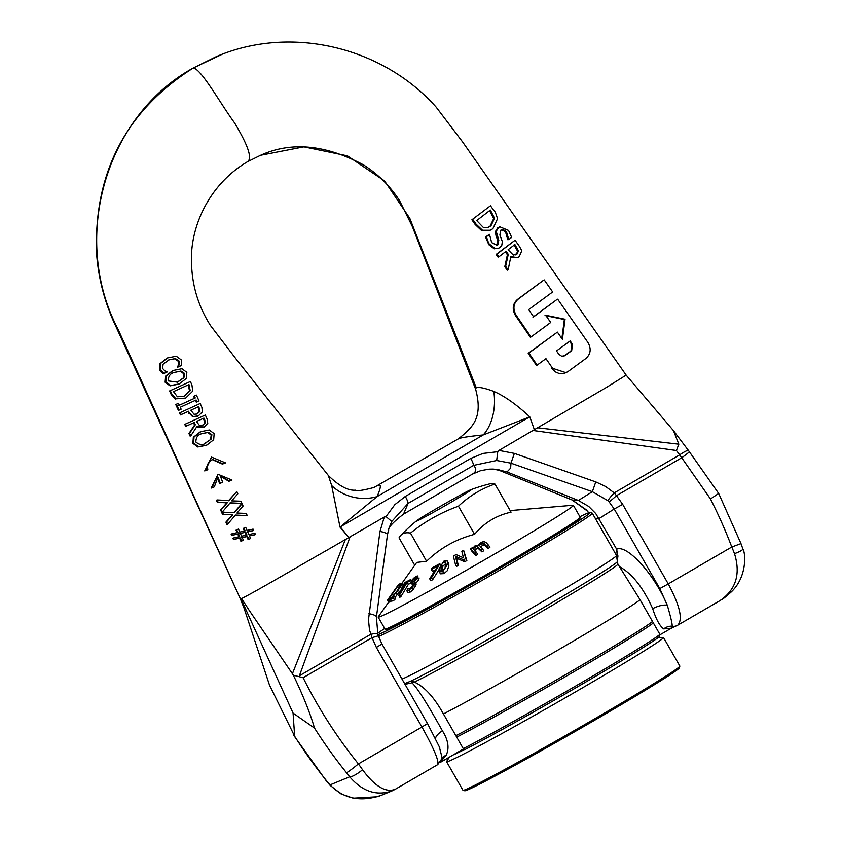 <?xml version="1.0" encoding="UTF-8"?>
<svg xmlns="http://www.w3.org/2000/svg" width="841" height="841" viewBox="0 0 841 841"><rect width="100%" height="100%" fill="white"/><g stroke="black" fill="none" stroke-linecap="round" stroke-linejoin="round"><path stroke-width="1.26" d="M653.331 622.918A124.973 3.553 150.2 0 1 570.787 673.546A124.973 3.553 150.2 0 1 456.695 737.147L455.864 735.707A124.973 3.553 -29.8 0 0 569.956 672.096A124.973 3.553 -29.8 0 0 652.5 621.467L659.922 634.419A865.799 633.967 58.4 0 1 659.449 636.563A123.301 3.501 -29.8 0 1 577.872 686.624A123.301 3.501 -29.8 0 1 464.758 749.667A865.799 331.333 -119.1 0 1 463.286 748.658L456.695 737.147M455.864 735.707L443.312 713.746C434.124 697.231 424.474 686.677 414.382 682.093L413.509 681.736M617.862 564.09L617.389 561.578A122.744 3.49 150.2 0 1 528.137 616.558A122.744 3.49 150.2 0 1 410.292 681.336L414.382 682.093A121.861 3.459 150.2 0 0 533.667 616.232A121.861 3.459 150.2 0 0 617.862 564.09L640.054 599.728L652.5 621.467M640.054 599.728A124.973 3.553 150.2 0 1 557.499 650.356A124.973 3.553 150.2 0 1 443.417 713.967M659.922 634.419A124.973 3.553 150.2 0 1 577.368 685.047A124.973 3.553 150.2 0 1 463.286 748.658M410.292 681.336L405.183 683.428L406.098 684.301M412.353 682.303L413.373 682.019M579.912 516.71A123.301 3.501 150.2 0 1 589.93 512.505A123.301 3.501 150.2 0 1 497.714 569.441A123.301 3.501 150.2 0 1 378.849 634.377A123.301 3.501 150.2 0 1 377.998 634.713M377.62 633.452A123.301 3.501 150.2 0 1 384.705 628.5M378.566 636.511A124.973 3.553 -29.8 0 0 497.851 571.344A124.973 3.553 -29.8 0 0 592.295 513.189A124.973 3.553 -29.8 0 0 592.201 513.126L589.93 512.505M489.546 234.534L486.434 236.626C487.938 241.682 489.041 244.268 489.735 244.384L495.097 248.452L498.85 248.158L501.72 245.719L502.371 241.661L499.869 234.965L500.784 230.171L501.951 229.614L504.716 230.297L506.597 232.2L508.805 239.559A431.612 21.908 144.3 0 1 511.685 237.362L508.553 230.423L499.827 226.797L498.534 227.543L496.232 231.349L498.808 240.232L497.84 244.847L497.031 245.309L491.659 242.607L489.546 234.534M508.805 239.559L507.796 239.717L508.668 239.359M507.796 239.717L505.725 232.558L503.864 230.665L501.057 229.982M498.85 248.148L494.214 248.81L488.852 244.742L485.551 236.994L486.434 236.626M485.551 236.994L489.409 234.334M496.589 245.456L497.935 240.589L496.148 236.289L497.031 235.932M496.148 236.289L495.349 231.717L496.232 231.349M495.349 231.717L497.662 227.9L499.827 226.797M472.789 219.427A1549.185 323.238 -126.4 0 0 476.069 224.126L482.524 230.255L490.187 230.255L492.9 228.668L497.525 218.755C495.896 213.32 494.645 210.523 493.772 210.376A3544.437 739.554 53.6 0 1 490.482 205.751L471.896 219.795L490.482 205.751M494.55 218.292L490.944 225.819L488.358 227.364L483.27 227.364L476.71 220.573L490.345 210.04L494.55 218.292L493.667 218.649L489.462 210.397M487.917 227.533L490.061 226.187L493.667 218.649M490.187 230.255L482.524 230.255M481.641 230.613L475.165 224.494A1634.851 341.12 53.6 0 1 471.896 219.795M518.792 245.477A5231.241 1091.513 53.6 0 1 515.06 240.242L497.031 254.056A2307.788 481.525 -126.4 0 0 498.934 256.768L506.093 251.28A2981.608 622.119 -126.4 0 0 508.279 254.371L505.651 266.303A2601.928 542.897 -126.4 0 0 508.122 269.814L510.865 256.558L517.52 257.693L519.181 256.715L521.525 251.375C522.198 251.427 521.294 249.462 518.792 245.477M498.934 256.768L498.051 257.125A2413.039 503.486 53.6 0 1 496.148 254.424L515.06 240.242M496.148 254.424L497.031 254.056M508.122 269.814L507.26 270.171A2715.578 566.613 53.6 0 1 504.779 266.66L507.407 254.739A3169.519 661.331 53.6 0 1 505.977 252.71M507.407 254.739L508.279 254.371M515.176 255.012L518.487 250.923L516.994 254.045L513.315 255.075L508.09 249.745L514.892 244.542L518.487 250.923M517.625 251.27L514.03 244.899M504.779 266.66L505.651 266.303M517.52 257.693L510.697 257.378M476.185 387.585L475.659 389.32C483.564 419.081 471.633 427.859 458.566 438.729L373.993 487.486C363.007 490.387 356.815 491.281 355.417 490.187C347.848 490.734 338.818 485.835 328.347 475.48L235.932 358.813L210.534 325.593C198.697 306.976 192.368 286.644 191.569 264.6C189.362 229.33 207.527 185.388 247.454 161.756L260.584 155.27L303.916 146.849L347.428 155.858L384.579 180.941L409.819 218.345L476.185 387.585C479.296 386.934 485.162 388.206 493.783 391.391C504.642 396.122 516.647 404.616 529.798 416.873L534.413 429.814L529.798 416.873M247.107 161.924C252.731 159.212 248.558 146.208 234.576 122.891C220.994 104.526 201.441 69.078 193.304 67.974L221.961 54.381M498.955 450.419L514.377 453.383L510.971 463.181L496.674 460.511L497.735 451.88L498.955 450.419L606.992 387.091L625.725 375.37M531.018 336.947L530.335 337.23L515.438 315.501C511.959 309.099 512.642 303.748 517.488 299.449L543.58 280.221L518.182 299.154C513.336 303.464 512.653 308.815 516.132 315.217L531.018 336.947L550.708 322.481A4967.629 1039.97 54.5 0 1 545.693 315.259L565.036 319.244L562.408 339.333A5480.671 1147.376 54.5 0 1 557.394 332.111L528.884 353.041A3420.421 716.059 -125.5 0 0 537.157 365.11L545.956 358.655A3738.056 782.561 -125.5 0 0 552.611 368.305L565.972 372.679L568.106 371.48M561.872 338.555L564.353 319.517L545.01 315.543M537.157 365.11L536.484 365.393A3442.003 720.579 54.5 0 1 528.201 353.315L557.394 332.111M565.972 372.679L563.092 373.593L559.076 373.478L555.176 371.806L551.938 368.589L552.611 368.305M532.952 317.141L557.005 299.459L533.636 316.857A3564.421 746.209 54.5 0 1 528.653 309.625L552.653 291.964A8793.086 1840.823 54.5 0 1 544.264 279.937M568.106 371.491L585.799 358.55C590.76 354.124 591.475 348.763 587.922 342.466L557.688 299.186M556.511 350.928L570.166 340.92L572.511 344.284L571.659 350.729L564.942 355.648L561.746 356.258L558.845 354.292A4427.056 926.803 54.5 0 1 556.511 350.928M563.848 356.174L570.986 351.002L571.838 344.568L569.588 341.351M528.201 353.315L528.884 353.041M564.353 319.517L565.036 319.244M293.824 735.486L326.34 780.953A12.499 0.778 -38.9 0 0 326.655 780.911A479.055 467.88 -112.4 0 1 294.655 736.274L269.456 684.995L240.989 598.887L293.067 713.094L314.513 728.096A479.055 467.88 67.6 0 0 346.503 772.742A12.499 0.778 -38.9 0 0 358.413 763.922A466.566 455.675 -112.4 0 1 303.117 677.72L293.33 675.165C302.897 694.981 309.961 712.632 314.513 728.096M330.019 785.294A12.499 1.272 -41.5 0 1 329.987 785.273A12.499 1.272 -41.5 0 1 330.019 784.905A31.548 8.473 50.1 0 1 326.655 780.911M346.503 772.742A31.548 4.468 50.6 0 1 349.698 776.8C362.324 791.413 376.337 796.154 391.748 791.024L381.919 795.06C361.167 802.388 343.864 798.992 330.019 784.905L349.698 776.8A12.499 2.859 -37.4 0 0 362.545 769.757A42.208 6.938 -126.7 0 0 358.413 763.922L421.94 727.013C433.914 748.522 439.17 761.063 437.709 764.627L441.903 758.677M437.709 764.627L395.333 789.247C385.872 793 374.939 786.503 362.545 769.757M391.748 791.024L394.944 789.457M293.067 713.094L294.655 736.274M345.304 539.67L292.405 673.757L293.33 675.165M292.405 673.757L248.768 609.714C243.522 601.315 240.936 597.699 240.989 598.887C256.894 590.918 299.554 565.699 327.191 550.067L384.305 517.026L379.953 531.48A8.336 2.281 7.6 0 1 387.47 534.792A8.336 2.281 7.6 0 1 387.428 534.96M299.228 676.206L350.035 536.936M619.691 566.792C632.243 573.772 643.239 587.733 652.679 608.663A12.499 4.405 157 0 1 667.344 605.425L659.796 588.584L614.224 509.015L622.687 504.348L616.442 495.696A8.336 0.61 138.1 0 1 609.031 501.793L607.948 500.721A8.336 0.967 -47.7 0 1 614.235 492.879L616.442 495.696L681.588 457.851A12.499 0.599 -35.1 0 0 689.326 451.691A12.499 0.599 -35.1 0 0 689.315 451.68L688.558 450.629A12.499 2.018 143 0 0 679.686 454.855L710.466 498.965L718.54 493.541M688.579 450.66A12.499 2.018 143 0 0 688.558 450.629L673.42 430.571L678.834 444.195L676.416 450.513L679.686 454.855L614.235 492.879L605.573 486.476L595.785 481.904L592.369 491.691L510.971 463.181L510.624 468.153L507.018 471.959L578.398 500.469L572.174 500.006L496.915 469.394M710.466 498.965A466.566 455.675 -112.4 0 1 731.786 547.007L740.984 543.601L718.719 493.509L689.326 451.691M740.984 543.601L742.866 548.942A12.499 1.955 -18.1 0 0 742.845 548.9M731.786 547.007A42.208 10.891 66.5 0 1 734.498 553.672A12.499 1.955 -18.1 0 0 742.866 548.942C745.221 551.57 748.027 575.822 731.47 591.738C719.076 602.703 722.23 598.708 720.201 600.516L677.793 625.147C683.06 619.375 679.875 605.636 668.259 583.917L731.786 547.007M734.498 553.672C740.784 573.951 736.012 589.562 720.201 600.516M216.473 56.547C290.071 24.999 382.171 46.308 436.206 107.175L462.497 141.793L626.24 375.233L673.42 430.581M537.862 427.806L678.834 444.195M533.236 430.497L676.416 450.513M232.831 514.703L226.618 521.851L227.627 524.174L235.48 515.039L247.233 515.617L246.287 513.409L236.962 513.063A801.809 78.697 131 0 1 243.091 506.04L242.092 503.717L234.334 512.737L222.402 512.148L223.359 514.345L232.831 514.703L223.359 514.345M234.807 515.312L247.233 515.617M226.618 521.851L225.914 522.145L226.923 524.469L227.627 524.174M225.914 522.145L232.148 514.986M222.655 514.639L221.698 512.432L222.402 512.148M233.914 512.716A777.725 77.446 130.5 0 1 241.409 504.001L242.092 503.717M207.811 469.72L207.349 466.208L208.011 463.717L209.609 461.373L212.468 459.438L223.096 463.822A939.513 4.647 158.9 0 0 225.525 462.886L211.533 457.115L205.393 470.655A540.595 2.67 -21.1 0 1 207.811 469.72L207.117 470.003A577.399 2.859 158.9 0 0 204.71 470.939L205.393 470.655M225.525 462.886L224.831 463.17A908.101 4.489 -21.1 0 1 222.413 464.106L223.096 463.822M222.413 464.106L212.132 459.585M204.71 470.939L211.533 457.115M231.674 500.858L237.814 493.835L236.815 491.512L229.036 500.542L217.094 499.953L218.05 502.151L227.522 502.508L221.32 509.657L222.329 511.98L230.182 502.834L241.956 503.402L240.999 501.204L231.674 500.858M228.363 500.815L236.815 491.512M222.329 511.98L221.625 512.264L220.615 509.94L226.849 502.792L217.356 502.434L216.4 500.237L217.094 499.953M217.356 502.434L218.05 502.151M226.849 502.792L227.522 502.508M220.615 509.94L221.32 509.657M241.956 503.402L229.498 503.118M220.374 476.153L229.572 480.989A1027.513 5.088 158.9 0 0 231.979 480.053L218.019 474.271L211.921 487.791L214.329 486.865L217.966 477.078A4023.407 863.739 -111 0 0 220.3 483.228A768.327 3.806 158.9 0 0 222.707 482.292A3725.504 799.78 69 0 1 220.374 476.153M214.329 486.865L211.921 487.791M229.572 480.989L228.889 481.273A1000.748 4.951 -21.1 0 0 231.296 480.337L231.979 480.053M211.228 488.074L218.019 474.271M228.889 481.273L220.437 476.3M220.3 483.228L219.617 483.501A758.614 3.753 -21.1 0 0 222.024 482.576L222.707 482.292M219.617 483.501A4179.539 897.252 69 0 1 218.429 480.39M240.242 537.914L241.598 541.026L243.364 540.248L242.176 537.515L247.496 536.295L248.799 539.291L250.576 538.524L249.43 535.885A3353.834 123.848 167.3 0 0 255.443 534.54L254.865 533.205A3212.168 118.623 -12.7 0 1 248.852 534.561L247.643 531.775A2982.27 111.864 167.5 0 0 253.656 530.429L253.078 529.105A2845.408 105.072 -12.7 0 1 247.075 530.45L245.719 527.349L243.943 528.116L245.13 530.86L239.801 532.08L238.497 529.084L236.731 529.851L237.877 532.479M237.814 529.357L238.497 529.084M237.194 532.763L236.048 530.135L237.824 529.357M236.048 530.135L236.72 529.851M237.866 532.49L231.843 533.846L232.421 535.181L238.445 533.814L231.706 535.465L231.128 534.14L231.843 533.846M231.706 535.465L232.421 535.181M238.455 533.814L239.664 536.6L233.63 537.946L234.208 539.281L240.232 537.914L233.493 539.575L232.915 538.24L233.63 537.946M238.991 536.873L237.772 534.088M233.493 539.575L234.208 539.281M240.925 541.299L239.569 538.187M240.915 541.31L241.588 541.026M245.74 532.164L246.97 534.992L241.567 536.211L240.337 533.383L245.74 532.164L239.653 533.657M246.245 535.16L245.057 532.437M248.799 539.291L248.127 539.575L246.823 536.569L241.504 537.788M246.823 536.569L247.496 536.295M255.443 534.54L254.76 534.813A3217.519 118.812 -12.7 0 1 250.713 535.728M253.656 530.429L252.983 530.713A2867.852 107.574 -12.5 0 1 248.747 531.649M244.405 531.028L243.27 528.4L245.719 527.349M243.27 528.4L243.943 528.116M178.46 403.291L176.431 404.216A7419.722 1592.024 -114.7 0 0 179.101 410.103L181.13 409.178L180.247 407.244L196.142 399.99L197.004 401.935A747.87 6.36 155.4 0 1 199.054 400.999A2336.519 501.341 65.3 0 1 196.426 395.091A752.905 6.402 -24.6 0 0 194.376 396.027L195.238 397.972L179.343 405.225L178.46 403.291L176.431 404.216M197.004 401.935L196.3 402.219L195.511 400.453M175.737 404.5A6888.379 1478.015 65.3 0 0 178.408 410.387L179.101 410.103M178.639 405.509L195.238 397.972M194.534 398.266L193.661 396.321L194.376 396.027M193.661 396.321A683.439 5.813 155.4 0 1 195.711 395.386L196.426 395.091M168.621 359.99L175.38 358.539L178.965 360.947L179.259 364.248L178.387 366.886L181.645 365.393L181.299 359.916L176.305 356.248L167.685 357.888L160.705 363.365L160.263 369.472L164.121 373.383A295.822 2.512 155.4 0 1 167.317 371.922L164.899 370.892L162.586 368.411L163.112 364.185L169.388 359.654M168.621 357.488L166.96 358.192L168.621 357.488M162.071 371.89L161.356 372.185L163.406 373.677L164.121 373.383M161.356 372.185L159.559 369.756L159.99 363.659L166.96 358.192M178.303 366.718L177.661 367.181L178.387 366.886M177.588 367.012L178.523 364.542L178.239 361.241L174.655 358.834L169.02 359.811M200.169 403.491L180.237 412.595L181.151 414.602L188.552 411.228L189.32 412.931L193.43 416.526L198.444 415.832L202.397 411.859L201.872 407.317A2521.35 540.994 65.3 0 1 200.169 403.491L180.237 412.595M181.151 414.602L180.447 414.897L179.543 412.878M197.74 416.127L192.726 416.821L187.974 411.785M196.72 414.066L199.264 411.585L198.087 406.928M196.805 414.035L194.082 414.266L190.802 410.198L198.77 406.56L199.969 411.302L197.109 413.919M197.393 416.274L198.444 415.832M170.755 385.567L179.312 383.874L186.271 378.492L186.849 372.353L181.94 368.715L173.299 370.439L166.35 375.801L165.824 381.94L170.755 385.567L170.05 385.861L165.12 382.224L165.635 376.095L172.584 370.734M177.693 384.558L179.312 383.874M174.234 372.542L180.92 370.997L184.515 373.415L183.916 377.746L177.493 382.161L168.137 380.889C168.358 376.064 170.387 373.288 174.234 372.542L175.075 372.174M177.136 382.308L183.201 378.04L183.801 373.709L180.195 371.291L174.718 372.321M178.597 384.169L170.05 385.851M183.201 378.04L183.916 377.746M185.672 426.387L194.239 422.497L195.291 424.81L189.603 433.21L190.791 435.827L196.941 426.503L204.184 426.997L207.759 423.286L207.075 418.944A2817.287 604.5 65.3 0 1 205.32 415.012L185.451 424.085L186.376 426.093M185.682 426.376L184.768 424.369L205.32 415.012M184.757 424.369L185.451 424.085M190.791 435.827L190.098 436.111L188.92 433.493L194.586 425.094L193.672 423.055M194.586 425.094L195.291 424.81M204.542 423.118L204.132 420.384L204.826 420.101L203.921 418.082L196.447 421.499L199.527 425.567L203.028 424.999L205.236 422.823L202.67 425.157M204.826 420.101L205.236 422.823M204.132 420.384L203.27 418.461M188.91 433.493L189.603 433.21M196.584 427.049L204.184 426.997M171.869 394.145L175.906 398.802L185.661 398.077L192.747 391.139L191.927 384.968A1973.564 423.465 65.3 0 1 190.381 381.499L170.281 390.666L171.869 394.145L171.165 394.44L169.588 390.949L170.281 390.666M184.305 398.645L185.661 398.077M183.685 396.416L177.419 396.773L173.498 391.622L188.962 384.568L190.224 390.687L184.032 396.279M184.957 398.361L175.906 398.802M175.201 399.086L171.165 394.44M184.053 396.258L189.519 390.981L188.268 384.926M189.519 390.981L190.224 390.687M169.588 390.949L190.381 381.499M209.293 429.993L200.82 431.654L194.04 436.931L193.577 443.049L198.476 446.687L206.886 445.057L213.677 439.748L214.161 433.641L209.293 429.993M201.745 431.244L200.126 431.938L201.745 431.244M193.356 437.215L200.126 431.938M206.192 445.341L197.793 446.97L192.883 443.333L193.346 437.225L194.04 436.931M204.741 443.48L211.343 438.991L205.078 443.344M210.649 439.275L211.186 434.976L207.611 432.537L202.239 433.525M205.246 443.249L205.94 442.965C202.87 445.352 199.506 445.036 195.848 442.009C195.974 437.288 197.94 434.524 201.766 433.746L208.316 432.253L211.879 434.681L211.343 438.991M205.299 445.73L206.886 445.057M201.766 433.746L202.586 433.388M328.347 475.48L331.669 485.572L340.027 527.128L348.836 537.63L340.321 526.886A41.661 2.523 -38.4 0 0 340.027 527.128M411.754 682.671L410.913 683.123L411.754 682.671C416.737 686.95 426.955 702.992 442.408 730.818A12.499 4.615 -27.7 0 0 435.596 738.629M405.026 684.29L410.913 683.123M440.8 761.557L446.182 755.271A12.499 9.503 26.3 0 0 441.882 758.782M439.212 746.409L442.072 757.615L441.662 759.192M446.182 755.271C449.515 748.185 448.253 740.027 442.408 730.818M617.609 559.728L616.663 549.205L617.935 556.994M652.679 608.663C656.075 619.302 659.754 626.04 663.717 628.9A12.499 11.459 123.7 0 1 672.159 626.198C672.432 624.253 670.824 617.336 667.344 605.425C654.834 574.929 627.05 544.116 616.663 549.205L595.733 513.525L588.7 506.44L578.398 500.469L592.369 491.691L607.948 500.721M663.717 628.9L671.328 628.185L672.159 626.198A8.336 7.884 65 0 0 676.858 625.641A8.336 7.884 65 0 0 676.868 625.63A8.336 7.884 65 0 0 677.005 625.567M659.817 634.892L670.887 628.469M587.134 510.813L588.763 512.737L587.081 510.792A8.336 0.61 -41.9 0 0 587.081 510.792A8.336 0.61 -41.9 0 0 587.134 510.813L586.124 509.699A8.336 2.365 137 0 1 585.967 509.583A8.336 2.365 137 0 1 585.946 509.551M571.996 499.932A8.336 2.639 -67.9 0 0 572.08 499.975A8.336 2.639 -67.9 0 0 572.174 500.006L586.124 509.699M458.566 438.729L458.986 438.529C462.14 437.436 470.224 436.237 483.228 434.934A41.661 26.67 89.3 0 0 493.783 391.391M497.189 469.425L507.018 471.959L493.268 469.078L489.02 469.162L480.663 470.666L472.463 474.082C476.448 471.727 476.805 468.836 473.546 465.399L496.674 460.511M193.062 68.121L193.304 67.974C105.409 116.247 70.434 238.339 118.013 329.178L240.473 599.023L115.648 325.94C104.694 302.686 98.313 278.255 96.505 252.647C94.055 172.111 126.276 110.581 193.178 68.037L216.494 56.536M378.208 485.415L378.755 485.141C381.299 484.405 380.731 488.232 377.073 496.611A41.661 35.837 12 0 1 331.669 485.572M529.441 417.01L483.228 434.934L377.073 496.611L340.321 526.886L529.441 417.01M595.186 518.235L599.086 518.519L614.224 509.015L609.031 501.793M497.735 451.88A54.371 53.099 67.6 0 0 496.505 451.848L483.039 453.425L470.75 458.429A8.336 1.777 59.8 0 1 473.546 465.399L408.106 503.412A8.336 1.777 59.8 0 0 405.309 496.442L394.85 504.653L386.755 515.607A54.371 53.099 -112.4 0 0 386.166 516.7L384.305 517.026M379.953 531.48L368.484 619.638L369.493 630.046L372.058 637.667L378.345 635.817L377.84 634.209A8.336 1.913 163.2 0 0 370.597 634.408L299.774 675.554M377.851 634.24A8.336 1.913 163.2 0 0 377.84 634.209L376.432 617.01A8.336 2.281 7.6 0 1 376.39 617.178M368.915 613.699A8.336 2.281 7.6 0 1 376.432 617.01L387.47 534.792L388.878 528.39L391.738 521.473L386.156 516.7M387.47 534.624L388.752 528.831M391.738 521.473L408.106 503.412L403.501 514.156L472.474 474.072M403.491 514.156L403.491 514.156C383.559 529.515 390.319 530.051 388.132 530.629M663.486 637.489L679.833 666.04A124.973 3.553 150.2 0 1 679.843 666.146A124.973 3.553 150.2 0 1 573.152 731.228A124.973 3.553 150.2 0 1 463.034 790.319A124.973 3.553 150.2 0 1 462.939 790.256L446.592 761.704A124.973 3.553 -29.8 0 0 556.805 702.677A124.973 3.553 -29.8 0 0 663.486 637.489A124.973 3.553 -29.8 0 0 663.234 637.415L658.177 637.573M463.034 790.319L464.737 790.771A123.722 3.511 -29.8 0 0 573.751 732.28A123.722 3.511 -29.8 0 0 679.381 667.849L679.843 666.146M449.346 757.163L446.655 761.452A124.973 3.553 -29.8 0 0 446.592 761.704M464.516 749.51A118.728 3.375 150.2 0 1 453.204 754.934M437.488 507.996A31.853 0.904 150.2 0 1 471.013 489.651A31.853 0.904 150.2 0 1 471.465 489.567A31.853 0.904 150.2 0 1 450.145 502.792A31.853 0.904 150.2 0 1 416.169 521.22A31.853 0.904 150.2 0 1 416.474 520.884A31.853 0.904 150.2 0 1 437.488 507.996M385.094 629.079L386.229 629.394A111.643 3.175 -29.8 0 0 484.595 576.6A111.643 3.175 -29.8 0 0 579.912 518.466L580.216 517.331A112.473 3.196 150.2 0 1 484.195 575.896A112.473 3.196 150.2 0 1 385.094 629.079A112.473 3.196 150.2 0 1 385.01 629.026L378.177 617.105A112.473 3.196 -29.8 0 0 477.362 563.975A112.473 3.196 -29.8 0 0 573.383 505.304A112.473 3.196 -29.8 0 0 573.099 505.241L510.151 510.582M483.155 542.897L486.897 546.429A207.559 206.119 -105.9 0 1 488.747 545.452A33334.728 3806.871 -120 0 0 485.919 542.403L483.764 541.572L481.105 542.403L478.529 545.052L474.986 545.883L472.684 548.29L472.2 547.785A180.994 179.743 74.1 0 0 470.434 548.9A31661.148 3615.743 60 0 1 474.734 553.536A207.506 206.066 -105.9 0 1 476.511 552.421L473.294 548.952L475.207 546.902L477.015 546.345L480.758 549.877A205.477 204.048 -105.9 0 1 482.566 548.837L479.328 545.388L481.325 543.402L483.155 542.897L484.3 544.884L482.461 545.388L480.463 547.386M476.511 552.421L477.656 554.419A207.506 206.066 74.1 0 0 475.88 555.533A31666.299 3616.332 -120 0 0 471.58 550.897L470.434 548.9M475.88 555.533L474.734 553.536M482.566 548.837L483.712 550.823A205.477 204.048 74.1 0 0 481.893 551.875L478.161 548.332L476.353 548.9L474.44 550.95M478.161 548.332L477.015 546.345M481.893 551.875L480.758 549.877M486.897 546.429L488.043 548.427A207.559 206.119 74.1 0 1 489.893 547.449L488.747 545.452M488.043 548.427L484.3 544.884M396.363 587.607L387.627 599.969A205.656 2.155 60.2 0 0 387.69 600.295L388.952 598.519A201.493 2.113 -119.8 0 1 388.878 598.235L398.224 585A170.166 1.787 -119.8 0 1 398.235 584.968L396.595 587.291M398.319 585.126L398.949 584.243A169.745 29.929 -119.5 0 1 399.265 583.99L400.001 585.262M399.517 584.432L400.284 583.391A173.666 30.612 -119.5 0 1 400.663 583.244L401.146 584.085M399.748 585.63L398.949 584.243M398.35 585.21L387.859 600.211A205.656 22.223 60 0 1 388.92 599.969L390.161 598.193A201.493 21.771 -120 0 0 389.32 598.35L398.571 585.105A170.166 18.386 -120 0 0 398.35 585.21L398.224 585M400.842 584.358L400.284 583.391M388.952 602.124L387.69 600.295M391.98 597.173L390.581 599.265A205.646 62.234 59.7 0 1 393.43 597.962L394.566 596.248A201.504 60.973 -120.3 0 0 392.284 597.247L400.579 587.029L401.893 583.549L398.75 587.134L400.705 585.283L399.864 587.386L391.98 597.173M394.566 596.248L395.712 598.245L394.566 599.959A205.646 62.234 -120.3 0 0 391.727 601.252L390.581 599.265M394.566 599.959L393.43 597.962M403.028 585.546L401.725 589.015L395.133 597.247M397.194 594.839L396.048 592.852M399.507 592.064L398.361 590.067M400.2 586.86L399.748 586.072M399.349 588.122L398.781 587.123M403.417 585.546L401.893 583.549M399.328 588.164L398.75 587.134M390.687 599.107L390.161 598.193M399.17 587.88L396.153 592.19M399.275 586.345L398.571 585.105M391.202 600.327L390.056 601.956L388.92 599.969M390.056 601.956A205.656 22.223 -120 0 0 388.994 602.209L387.859 600.211M413.33 581.867L412.437 580.311L416.4 577.683M414.739 580.721L413.761 579.029M413.246 581.909L412.437 580.311M414.287 581.909L417.588 577.946L417.956 575.938L416.263 576.264L413.32 578.482L412.363 580.353M416.432 577.767L411.817 583.749L413.646 583.202M419.091 577.935L418.723 579.933L415.37 583.801M412.805 585.483L411.817 583.749M413.677 583.276L411.606 587.092L409.746 588.605L407.78 588.889L406.813 590.76L407.959 592.747L410.177 592.096L413.225 589.615L416.2 584.117L415.307 583.927L416.2 584.117L414.235 581.804M406.813 590.76L409.031 590.098L412.09 587.628L414.497 584.222L415.055 582.119L414.161 581.94M403.859 584.18A174.77 86.371 59.3 0 1 406.256 582.813L398.687 595.281A205.477 101.551 59.3 0 1 399.664 594.787L407.233 582.319A174.76 86.371 59.3 0 1 409.767 581.173L410.786 579.502L404.878 582.508L403.859 584.18L404.616 585.515M410.786 579.502L411.922 581.499L410.913 583.16A174.76 86.371 -120.7 0 0 408.379 584.306L407.233 582.319M410.913 583.16L409.767 581.173M408.379 584.306L400.8 596.774L399.664 594.787M400.8 596.774A205.477 101.551 -120.7 0 0 399.822 597.278L398.687 595.281M438.991 568.915L439.286 571.817L442.786 571.638L447.706 564.038L447.118 560.768L443.838 561.178L438.991 568.915M447.391 561.115L448.789 563.827L448.842 566.035L447.202 570.797L443.932 573.625L440.421 573.814L439.286 571.817M440.978 570.587L441.599 564.5L443.722 562.293L445.625 562.24L445.026 568.358L442.902 570.524L440.968 570.576M446.771 564.227L444.868 564.29L442.744 566.498L441.882 570.944M429.667 578.766A205.835 181.572 57.2 0 1 431.486 577.725L439.832 563.712A169.966 149.929 -122.8 0 0 431.664 568.222L431.338 569.515A174.119 153.588 57.2 0 1 437.961 565.804L429.667 578.766L430.813 580.763A205.835 181.572 -122.8 0 1 432.631 579.712L431.486 577.725M440.306 564.542L439.832 563.712M435.344 569.841A174.119 153.588 -122.8 0 0 432.484 571.502L431.338 569.515M438.928 569.851L432.631 579.712M455.401 556.237L463.528 559.78A206.392 204.289 48.8 0 1 465.704 558.613L463.633 550.329A170.944 169.209 -131.2 0 0 461.825 551.286L463.465 557.846L456.032 554.545A170.712 168.967 -131.2 0 0 453.362 556.153L455.433 564.437A206.466 204.374 48.8 0 1 457.189 563.386L455.401 556.237L456.537 558.224L458.324 565.383L457.189 563.386M463.633 550.329L466.839 560.6A206.392 204.289 -131.2 0 0 464.674 561.767L456.537 558.224M464.674 561.767L463.528 559.78M466.839 560.6L465.704 558.613M458.324 565.383A206.466 204.374 -131.2 0 0 456.568 566.435L455.433 564.437M573.383 505.304L580.206 517.236A112.473 3.196 150.2 0 1 580.216 517.331M388.7 602.061L378.261 616.831A112.473 3.196 -29.8 0 0 378.177 617.105M471.013 489.651A187.459 187.459 0 0 1 489.231 483.995A180.668 38.455 59.8 0 1 494.95 484.038A180.668 133.582 62 0 0 458.45 506.208A180.668 172.037 -124.9 0 0 410.482 533.11A180.668 38.455 -120.2 0 0 400.758 535.391A180.668 38.455 -120.2 0 0 399.023 537.82L414.718 565.236M494.95 484.038L511.065 512.158C496.484 515.344 484.311 522.734 474.555 534.34C456.158 539.092 440.169 548.059 426.597 561.231L410.482 533.11M474.555 534.34L458.45 506.208M426.597 561.231L416.715 562.419L401.704 583.654M405.183 683.428A122.744 3.49 150.2 0 1 404.595 683.544M592.295 513.189L616.495 555.438A124.973 3.553 150.2 0 1 527.044 610.713A124.973 3.553 150.2 0 1 405.646 677.478A124.973 3.553 150.2 0 1 402.461 678.887A124.973 3.553 150.2 0 1 402.03 679.065M505.725 232.558L506.597 232.2M494.214 248.81L495.097 248.452M488.852 244.742L489.735 244.384M496.957 245.204L497.84 244.847M497.935 240.589L498.808 240.232M497.662 227.9L498.534 227.543M490.061 226.187L490.944 225.819M475.165 224.494L476.069 224.126M490.934 212.458L491.806 212.09M516.122 254.403L516.994 254.045M515.943 247.58L516.805 247.222M570.986 351.002L571.659 350.729M564.374 355.848L565.047 355.564M571.838 344.568L572.511 344.284M515.438 315.501L516.132 315.217M517.488 299.449L518.182 299.154M622.687 504.348L668.259 583.917L659.796 588.584M514.377 453.383L595.785 481.904M159.559 369.756L160.263 369.472M159.99 363.659L160.705 363.365M178.523 364.542L179.259 364.248M178.239 361.241L178.965 360.947M174.655 358.834L175.38 358.539M188.615 413.225L189.32 412.931M199.264 411.585L199.969 411.302M198.812 408.537L199.517 408.242M192.726 416.821L193.43 416.526M180.195 371.291L180.92 370.997M177.661 382.077L178.376 381.782M183.801 373.709L184.515 373.415M165.12 382.224L165.824 381.94M165.635 376.095L166.35 375.801M188.931 386.408L189.645 386.114M192.883 443.333L193.577 443.049M197.793 446.97L198.476 446.687M211.186 434.976L211.879 434.681M207.611 432.537L208.316 432.253M303.117 677.72L372.058 637.667L376.369 647.444L421.94 727.013L427.512 723.554L439.696 747.575M470.75 458.429L405.309 496.442M427.459 723.554L381.94 643.985L376.369 647.444M476.353 548.9L475.207 546.902M479.402 549.184L478.256 547.186M482.461 545.388L481.325 543.402M485.551 545.735L484.405 543.749M401.725 589.015L400.579 587.029M416.032 578.997L415.37 577.841M418.723 579.933L417.588 577.946M413.162 584.842L412.363 583.454M415.643 586.209L414.497 584.222M413.225 589.615L412.09 587.628M410.177 592.096L409.031 590.098M443.932 573.625L442.786 571.638M448.842 566.035L447.706 564.038M441.967 569.83L440.821 567.833M442.744 566.498L441.599 564.5M404.626 683.586L405.73 684.311M616.495 555.438L617.389 561.578M413.562 682.009L415.328 682.335M326.35 780.953L329.998 785.273L341.162 793.988L353.199 798.172L377.094 796.784L379.817 795.88M395.333 789.247L392.011 790.908M439.37 746.787L439.79 747.817M670.866 628.469L677.783 625.157M617.872 555.701L617.599 559.191M440.137 762.514L463.612 748.879M587.081 510.792L572.09 499.975L496.894 469.383M498.944 469.741L493.268 469.089M475.659 389.32L412.395 226.649L399.591 200.673C390.108 186.113 378.114 174.203 363.606 164.952C325.53 144.589 291.186 141.362 260.584 155.28M242.818 605.068L240.463 599.023M381.94 643.985L378.334 635.817M415.034 582.077L416.179 584.075M416.474 520.884A187.459 187.459 0 0 0 400.758 535.391"/></g></svg>
